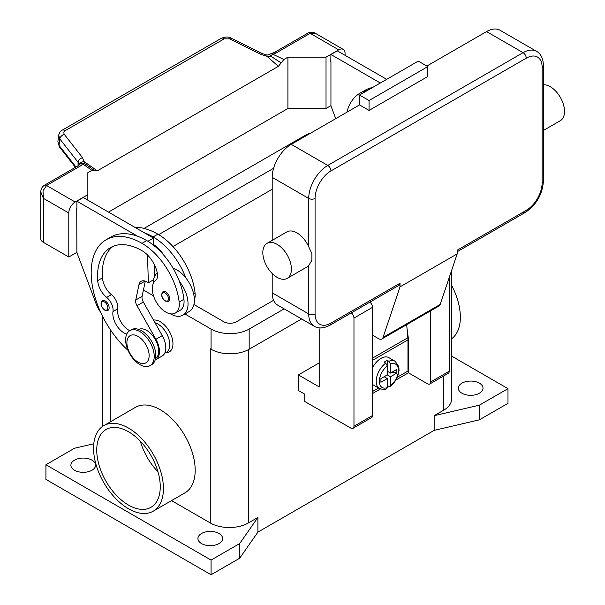 <?xml version="1.0" encoding="UTF-8"?>
<svg xmlns="http://www.w3.org/2000/svg" width="605" height="605" viewBox="0 0 605 605"><rect width="100%" height="100%" fill="white"/><g stroke="black" fill="none" stroke-linecap="round" stroke-linejoin="round"><path stroke-width="0.91" d="M272.197 189.267L172.969 246.553M158.661 234.649L273.589 168.296M273.589 300.299L236.472 321.731A8.984 5.188 180 0 1 223.767 321.731L193.933 304.504M153.269 281.03L152.316 280.478M144.05 228.418L304.746 135.633A26.945 15.556 180 0 1 310.97 132.956M210.381 348.835A26.945 15.556 180 0 1 210.268 348.775L211.062 349.236A26.945 15.556 0 0 0 249.169 349.236L301.615 318.956M284.153 308.868L249.169 329.067A26.945 15.556 180 0 1 211.062 329.067L184.956 313.987M153.511 295.837L143.43 290.022M451.572 356.08L507.988 388.652L507.988 403.323L479.41 419.825L434.156 430.367L257.904 532.12L239.648 558.249L211.062 574.75L45.927 479.41L45.927 464.746L74.513 448.245L93.798 443.752M201.541 543.577A12.35 7.131 180 0 1 197.918 538.541A12.35 7.131 180 0 1 205.541 531.954A12.35 7.131 180 0 1 219.002 533.497A12.35 7.131 180 0 1 222.625 538.541A12.35 7.131 180 0 1 214.994 545.128A12.35 7.131 180 0 1 201.541 543.577M74.513 470.244A12.35 7.131 180 0 1 70.891 465.2A12.35 7.131 180 0 1 78.521 458.613A12.35 7.131 180 0 1 91.975 460.155A12.35 7.131 180 0 1 95.598 465.2A12.35 7.131 180 0 1 87.967 471.787A12.35 7.131 180 0 1 74.513 470.244M461.94 393.235A12.35 7.131 180 0 1 458.325 388.198A12.35 7.131 180 0 1 465.948 381.611A12.35 7.131 180 0 1 479.41 383.154A12.35 7.131 180 0 1 483.024 388.198A12.35 7.131 180 0 1 475.401 394.785A12.35 7.131 180 0 1 461.94 393.235M211.062 574.75L211.062 560.079L45.927 464.746M239.648 558.249L239.648 543.577L211.062 560.079M257.904 532.12L257.904 517.457L239.648 543.577M479.41 419.825L479.41 405.153L434.156 415.695L434.156 430.367M507.988 388.652L479.41 405.153M257.904 517.457L248.375 522.954A26.945 15.556 180 0 1 210.268 522.954L171.548 500.6M451.572 270.571L451.572 399.194A26.945 15.556 180 0 1 443.684 410.198L434.156 415.695M153.496 320.075A17.961 10.368 60 0 1 166.398 327.108A17.961 10.368 60 0 1 172.954 343.731A17.961 10.368 60 0 1 165.551 352.791M103.795 425.625L135.55 407.294A49.398 28.526 60 0 1 173.62 420.528A49.398 28.526 60 0 1 195.188 470.244A49.398 28.526 60 0 1 184.956 492.856L153.201 511.195A49.398 28.526 60 0 1 115.132 497.96A49.398 28.526 60 0 1 93.563 448.245A49.398 28.526 60 0 1 103.795 425.625A49.398 28.526 60 0 1 141.865 438.859A49.398 28.526 60 0 1 163.433 488.575A49.398 28.526 60 0 1 153.201 511.195M451.572 285.341A49.398 28.526 60 0 1 460.352 317.149A49.398 28.526 60 0 1 451.572 338.823M128.494 431.743A44.914 25.932 60 0 1 157.837 471.318A44.914 25.932 60 0 1 150.955 507.3A44.914 25.932 60 0 1 128.494 505.077A44.914 25.932 60 0 1 99.159 465.502A44.914 25.932 60 0 1 106.041 429.512A44.914 25.932 60 0 1 128.494 431.743M140.299 441.181A44.914 25.932 -120 0 0 157.981 471.802M164.658 353.305L166.292 352.36A16.842 9.725 -120 0 0 167.207 351.702A16.842 9.725 -120 0 0 167.887 336.115A16.842 9.725 -120 0 0 155.016 322.775M194.394 299.959A19.088 11.019 -120 0 0 195.052 292.85A53.119 30.666 -120 0 0 157.875 234.18A71.859 41.488 -120 0 0 134.764 227.261M173.068 268.204A24.699 14.263 60 0 1 185.826 277.884A53.119 30.666 -120 0 0 153.11 236.933A71.859 41.488 -120 0 0 144.164 232.683L153.473 238.06L153.67 244.601A22.453 12.962 60 0 1 163.675 255.015M126.785 334.066A15.722 9.075 60 0 1 112.984 311.552A11.23 6.481 -120 0 0 106.654 297.373A15.722 9.075 60 0 1 97.685 280.637A62.875 36.3 60 0 1 110.556 247.574A62.875 36.3 60 0 1 141.993 250.682A22.453 12.962 60 0 1 157.277 272.863A11.23 6.481 60 0 1 155.629 280.418A19.088 11.019 -120 0 0 152.452 291.02A19.088 11.019 -120 0 0 161.55 308.845A19.088 11.019 -120 0 0 175.352 313.05L180.116 310.297A19.088 11.019 -120 0 0 183.935 299.271A53.119 30.666 -120 0 0 179.473 281.552A24.699 14.263 60 0 1 188.042 303.854A24.699 14.263 60 0 1 182.922 315.16L189.274 311.492A24.699 14.263 -120 0 0 194.394 300.186A24.699 14.263 -120 0 0 185.826 277.884M153.11 283.919A24.699 14.263 60 0 1 153.11 283.685A24.699 14.263 60 0 1 157.308 272.999M182.922 315.16A24.699 14.263 60 0 1 170.376 313.821M175.352 313.05A19.088 11.019 -120 0 0 179.171 302.016A53.119 30.666 -120 0 0 141.993 243.354A71.859 41.488 -120 0 0 106.064 239.792A71.859 41.488 -120 0 0 128.01 350.355M109.127 307.794A5.611 3.244 60 0 1 107.962 310.365L104.71 310.131C100.808 306.78 100.029 303.619 102.351 300.647A5.611 3.244 60 0 1 105.157 300.919A5.611 3.244 60 0 1 109.127 307.794M169.778 298.81A5.611 3.244 60 0 1 168.621 301.381L165.362 301.146C161.467 297.796 160.68 294.635 163.002 291.655A5.611 3.244 60 0 1 165.808 291.935A5.611 3.244 60 0 1 169.778 298.81M155.53 358.553A16.842 9.725 -120 0 0 156.098 358.115A16.842 9.725 -120 0 0 154.865 338.8A16.842 9.725 -120 0 0 138.704 329.415M150.032 365.632L151.621 364.717A20.207 11.669 -120 0 0 155.81 355.468A20.207 11.669 -120 0 0 146.985 335.132A20.207 11.669 -120 0 0 131.414 329.717L129.825 330.632A20.207 11.669 -120 0 0 125.636 339.881A20.207 11.669 -120 0 0 134.461 360.225A20.207 11.669 -120 0 0 150.032 365.632A20.207 11.669 -120 0 0 154.222 356.383A20.207 11.669 -120 0 0 145.397 336.047A20.207 11.669 -120 0 0 129.825 330.632M149.14 355.649A15.722 9.075 -120 0 0 138.023 336.395A15.722 9.075 -120 0 0 126.906 342.816A15.722 9.075 -120 0 0 138.023 362.07A15.722 9.075 -120 0 0 149.14 355.649M179.473 281.552A53.119 30.666 -120 0 0 146.758 240.601A71.859 41.488 -120 0 0 137.811 236.351A71.859 41.488 -120 0 0 110.828 237.039L106.064 239.792M129.772 330.663A15.722 9.075 60 0 1 117.748 308.8A11.23 6.481 -120 0 0 111.418 294.62A15.722 9.075 60 0 1 102.449 277.884A62.875 36.3 60 0 1 113.029 246.348M154.615 276.364L154.26 264.461M153.693 245.35L153.67 244.601M153.473 279.812L148.346 282.769L146.758 281.854A11.23 6.481 -120 0 0 141.146 281.295A11.23 6.481 -120 0 0 138.999 284.6L135.754 299.997A6.738 3.887 -120 0 0 136.98 305.691L155.901 339.292A17.961 10.368 60 0 1 155.742 359.748L162.095 356.08A17.961 10.368 -120 0 0 162.253 335.624L143.325 302.024A6.738 3.887 60 0 1 142.099 296.337L145.298 281.166M155.742 359.748A17.961 10.368 60 0 1 155.145 360.051M147.522 255.023L148.346 282.769M153.473 238.06L147.9 241.282M144.164 232.683L83.248 197.517L76.895 201.178L137.811 236.351M76.895 208.332L76.895 201.178M100.687 312.346A22.453 12.962 60 0 1 96.013 303.589L76.895 252.519L76.737 208.423M367.742 90.281A71.859 41.488 -120 0 0 360.119 93.117A71.859 41.488 -120 0 0 346.862 112.235M372.506 87.528A71.859 41.488 -120 0 0 364.883 90.364L360.119 93.117M335.745 118.656L330.943 105.845L330.943 61.657M380.326 83.014L330.943 54.503L330.784 61.748M62.126 130.204A4.492 2.594 60 0 1 62.209 130.158A4.492 2.594 60 0 1 62.633 129.992A4.492 2.594 60 0 1 65.007 130.748L224.221 38.833L229.62 38.879L261.201 54.473L266.896 56.25L270.896 56.235A4.492 2.314 -64.8 0 1 272.673 54.17A13.476 7.782 0 0 0 276.909 52.514L310.146 33.328L338.724 49.829A8.984 5.188 -60 0 1 343.216 49.383A8.984 5.188 -60 0 1 345.077 53.497L345.077 55.327M338.724 49.829L326.027 57.165L287.912 57.165L283.889 59.487L272.673 54.17A4.492 1.437 76.2 0 0 271.6 53.474A4.492 4.492 0 0 0 269.709 54.458L267.024 55.108L262.638 53.739A4.492 1.369 -63.7 0 1 262.668 53.754M108.492 212.09L287.912 108.499L326.027 108.499L326.027 57.165M326.027 108.499L330.943 105.656M276.909 52.514A4.492 2.594 -120 0 0 274.662 52.295L307.9 33.109A4.492 2.594 -120 0 1 310.146 33.328L315.568 33.419L343.216 49.383M287.912 108.499L287.912 57.165M330.943 54.503L337.295 50.835L386.678 79.346M76.895 252.338L68.796 257.012L68.796 213.005A8.984 5.188 -60 0 1 70.656 206.744A8.984 5.188 -60 0 1 75.149 202.01L87.846 194.674L87.846 172.667L91.877 170.345L97.375 170.837L278.391 66.331L283.889 59.487M87.846 200.172L87.846 194.674M40.762 191.838L43.394 198.342L43.008 190.779L46.562 185.508L79.799 166.314A13.476 7.782 0 0 0 82.666 163.872A4.492 2.843 -54.7 0 1 84.844 163.653L82.492 157.648L64.069 134.076L63.79 132.109L65.007 130.748M68.796 257.012L43.394 242.34L43.394 198.342L68.796 213.005M79.799 166.314A4.492 2.594 60 0 0 77.553 166.095L44.324 185.281C41.972 186.983 40.785 189.259 40.762 192.103L40.762 238.673A8.984 5.188 0 0 0 43.394 242.34M224.221 38.833A4.492 2.594 -120 0 0 221.846 38.07A4.492 2.594 -120 0 0 221.43 38.228A4.492 2.594 -120 0 0 221.422 38.236L62.209 130.158A4.492 2.594 60 0 1 62.217 130.151C60.621 130.786 59.441 132.495 58.685 135.27L59.819 138.938L78.053 162.238A4.492 2.692 -38 0 1 79.527 159.493A4.492 2.692 -38 0 1 82.492 157.648M75.965 167.01L59.01 145.351L57.876 141.683L58.738 134.945M78.053 165.785L78.053 162.238L79.157 164.726M94.94 170.912L84.844 163.653A4.492 4.25 97.1 0 0 83.24 163.085A4.492 4.25 97.1 0 1 83.24 163.085A4.492 4.492 0 0 0 79.051 164.87A4.492 3.373 -143.5 0 1 82.666 163.872L91.877 170.345M97.375 170.837L84.254 161.694A4.492 3.282 -6.4 0 0 79.323 164.53M267.032 55.108L266.896 56.25L278.391 66.331M269.709 54.458L270.896 56.235L281.128 62.92M261.201 54.473A4.492 1.369 -63.7 0 1 262.638 53.739L231.057 38.145A4.492 1.369 -63.7 0 1 231.095 38.16M319.198 362.894L298.394 374.903L298.394 390.49L304.746 394.15L304.746 401.486L350.794 428.075A4.492 2.594 60 0 0 353.04 428.295A4.492 2.594 60 0 0 353.97 426.238L353.97 318.064A4.492 2.594 60 0 0 351.278 312.883M320.09 327.918L319.198 332.826L319.198 386.913L298.394 374.903M430.662 310.804L430.662 381.959A4.492 2.594 60 0 1 429.731 384.016L448.313 373.293A4.492 2.594 -120 0 0 449.243 371.236L449.243 277.521M429.731 384.016A4.492 2.594 60 0 1 427.485 383.797L408.436 372.793L395.942 380.008M353.04 428.295L371.614 417.571A4.492 2.594 -120 0 0 372.544 415.514L372.544 307.34A4.492 2.594 -120 0 0 369.852 302.16M380.409 388.97L372.544 393.515M407.036 328.583L408.436 338.876L408.436 372.793M407.944 339.155L408.436 338.876M372.544 391.495L378.579 388.009M397.372 377.165L407.959 371.054L407.959 339.881A23.58 13.612 -120 0 0 407.853 337.734L406.681 324.651M372.544 367.711A15.722 9.075 -60 0 1 380.961 358.402A15.722 9.075 -60 0 1 388.818 357.623L395.171 361.291A15.722 9.075 120 0 0 388.902 361.283L390.49 364.059L390.49 373.066L396.872 369.383L396.872 373.051L390.49 376.733L387.313 374.903L387.313 365.889L385.725 363.113L384.137 362.198A15.722 9.075 -60 0 1 385.725 361.155A15.722 9.075 -60 0 1 387.313 360.368L388.902 361.283M385.725 363.113A15.722 9.075 120 0 0 376.764 376.945A15.722 9.075 120 0 0 379.456 388.516L373.103 384.848A15.722 9.075 -60 0 1 372.544 384.477M384.137 376.733L387.313 378.571L380.931 382.254L380.931 378.586L387.313 374.903M379.456 388.516C383.003 389.65 385.43 389.703 386.746 388.675L387.313 387.586L387.313 378.571M384.931 376.28L384.931 377.195M390.49 376.733L390.49 385.748L390.096 386.746L387.313 385.771M396.872 373.051L391.866 372.272M388.108 371.697L387.313 372.151M387.313 371.236L390.49 373.066M387.313 360.368L387.313 365.889A13.476 7.782 120 0 0 379.373 381.316A13.476 7.782 120 0 0 387.313 387.586M399.088 285.28L330.012 325.165L399.088 285.28A4.492 2.594 60 0 0 400.018 283.231L400.018 286.891L383.026 337.461A6.738 3.887 60 0 1 381.868 338.974L439.026 305.971A6.738 3.887 -120 0 0 440.19 304.459L457.176 253.896L457.176 250.228L526.252 210.351A4.492 2.594 60 0 1 525.322 212.4L457.176 251.748L525.322 212.4A4.492 2.594 60 0 1 523.075 212.181M543.441 65.506C543.146 58.413 540.847 53.694 536.544 51.334A26.945 15.556 120 0 0 523.075 52.673L327.774 165.43A4.492 2.594 60 0 1 330.012 167.797A4.492 2.594 60 0 1 330.943 170.928L526.252 58.171A22.453 12.962 -60 0 1 542.125 67.337A4.492 2.594 0 0 0 543.441 65.506L543.441 181.016A4.492 2.594 0 0 1 542.125 182.846A22.453 12.962 -60 0 1 526.252 210.351M543.441 84.745A20.207 11.669 60 0 1 550.225 86.681A20.207 11.669 60 0 1 563.429 104.491A20.207 11.669 60 0 1 560.328 120.682L543.441 130.43M267.017 243.354L286.861 231.896A20.207 11.669 60 0 1 296.964 232.895A20.207 11.669 60 0 1 308.716 246.795L311.893 253.608L311.893 260.279L308.716 265.572A20.207 11.669 60 0 1 307.068 266.903L287.224 278.361A20.207 11.669 60 0 1 277.12 277.362A20.207 11.669 60 0 1 263.916 259.553A20.207 11.669 60 0 1 267.017 243.354A20.207 11.669 60 0 1 277.12 244.359A20.207 11.669 60 0 1 290.324 262.169A20.207 11.669 60 0 1 287.224 278.361M272.197 292.85L308.716 313.935A26.945 15.556 120 0 0 314.298 326.276L277.778 305.192A26.945 15.556 -60 0 1 272.197 292.85L272.197 273.505M272.197 240.366L272.197 177.341A26.945 15.556 -60 0 1 291.247 144.345L359.529 104.922L369.05 110.42L369.05 100.521L427.803 66.603L427.803 76.502L369.05 110.42M426.85 66.051L486.556 31.581A26.945 15.556 -60 0 1 500.025 30.25L536.544 51.334M400.018 286.891L457.176 253.896M369.05 100.521L359.529 95.023L418.274 61.105L427.803 66.603M359.529 95.023L359.529 104.922M381.868 338.974A6.738 3.887 60 0 1 378.496 338.641L372.544 335.208M211.062 329.067L211.062 349.236M249.169 329.067L249.169 349.236M110.239 421.904L110.239 329.491M210.268 522.954L210.268 348.775M248.375 522.954L248.375 349.675M443.684 410.198L443.684 375.962M153.11 236.933L157.875 234.18M193.592 293.69L195.052 292.85M107.856 307.794A4.719 2.723 -120 0 0 104.521 302.024A4.719 2.723 -120 0 0 101.186 303.944A4.719 2.723 -120 0 0 104.521 309.722A4.719 2.723 -120 0 0 107.856 307.794M168.508 298.81A4.719 2.723 -120 0 0 165.18 293.039A4.719 2.723 -120 0 0 161.845 294.96A4.719 2.723 -120 0 0 165.18 300.738A4.719 2.723 -120 0 0 168.508 298.81M141.993 243.354L146.758 240.601M179.171 302.016L183.935 299.271M97.685 280.637L102.449 277.884M106.654 297.373L111.418 294.62M112.984 311.552L117.748 308.8M162.253 335.624L155.901 339.292M143.325 302.024L136.98 305.691M142.099 296.337L135.754 299.997M145.071 281.091L138.999 284.6M75.149 202.01L46.562 185.508A4.492 2.594 60 0 0 44.324 185.281M75.413 167.328L59.366 146.818A4.492 2.692 142 0 0 59.373 146.826A4.492 2.692 142 0 1 59.01 145.351L59.819 138.938A4.492 2.692 -38 0 1 61.294 136.193A4.492 2.692 -38 0 1 64.259 134.348M274.662 52.295L271.6 53.474M229.62 38.879A4.492 1.369 -63.7 0 1 231.057 38.145C228.864 36.633 225.65 36.663 221.43 38.228M449.243 371.236L430.662 381.959M372.544 307.34L353.97 318.064M372.544 415.514L353.97 426.238M407.959 339.881L372.544 360.323M390.49 385.748A13.476 7.782 120 0 0 398.43 370.32A13.476 7.782 120 0 0 390.49 364.059M407.853 337.734L372.544 358.115M542.125 67.337L542.125 182.846M526.252 58.171A4.492 2.594 -120 0 0 525.322 55.04A4.492 2.594 -120 0 0 523.075 52.673L486.556 31.581M291.247 144.345L327.774 165.43A26.945 15.556 120 0 0 308.716 198.432A4.492 2.594 0 0 0 311.893 199.189A4.492 2.594 0 0 0 315.069 198.432A22.453 12.962 -60 0 1 330.943 170.928M272.197 177.341L308.716 198.432L308.716 246.795M308.716 265.572L308.716 313.935A4.492 2.594 0 0 0 311.893 314.698A4.492 2.594 0 0 0 315.069 313.935L315.069 198.432M314.298 326.276C318.487 328.817 323.728 328.447 330.012 325.165A4.492 2.594 -120 0 0 330.943 323.108A22.453 12.962 -60 0 1 315.069 313.935M400.018 283.231L330.943 323.108M383.026 337.461L440.19 304.459M102.343 426.57L102.343 315.818M59.373 146.826L57.876 141.676M88.769 166.337L89.328 166.73M77.553 166.095L79.051 164.87M307.9 33.109C310.335 31.263 315.855 33.025 315.583 33.434M390.096 386.746L392.6 384.493L395.95 379.993L397.704 376.34L399.043 370.547L398.824 366.736L395.171 361.291M525.322 212.4C536.416 204.861 542.458 194.394 543.441 181.016"/></g></svg>

